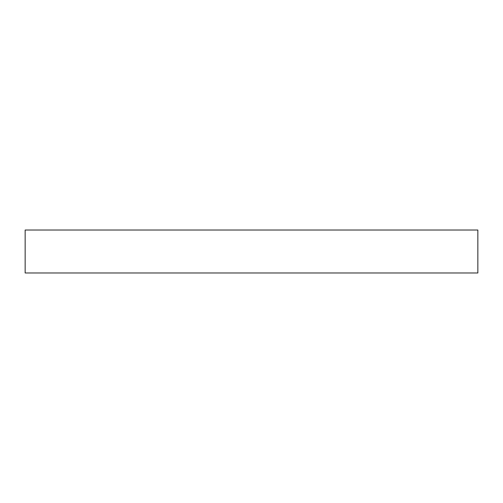 <?xml version="1.0" encoding="UTF-8"?>
<svg xmlns="http://www.w3.org/2000/svg" width="503" height="503" viewBox="0 0 503 503"><rect width="100%" height="100%" fill="white"/><g stroke="black" fill="none" stroke-linecap="round" stroke-linejoin="round"><path stroke-width="0.75" d="M477.85 230.028L25.15 230.028L25.15 272.972L477.85 272.972L477.85 230.028"/></g></svg>

